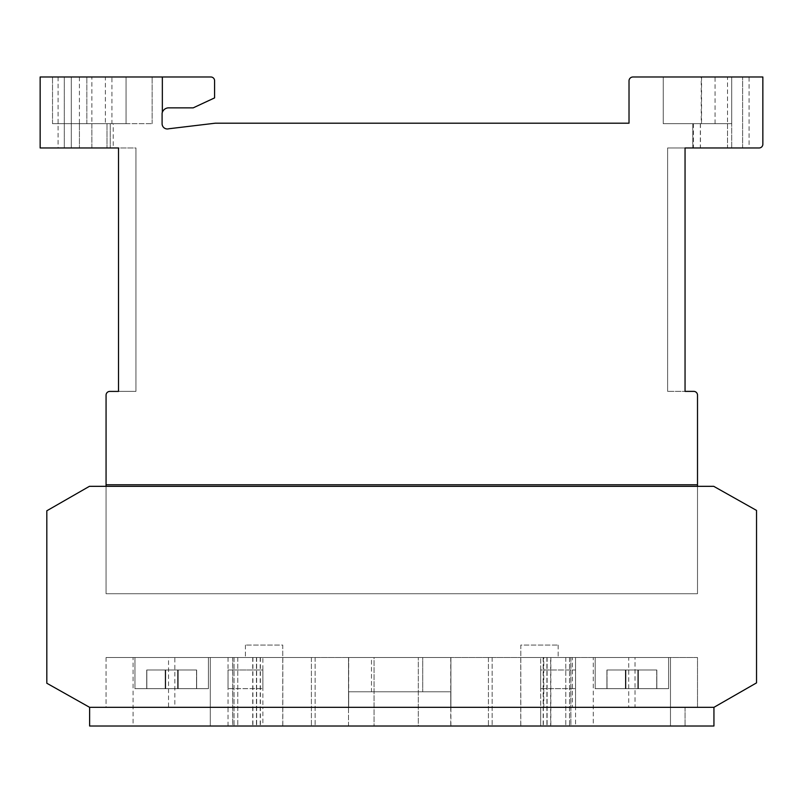 <?xml version="1.0" encoding="UTF-8"?>
<svg xmlns="http://www.w3.org/2000/svg" width="803" height="803" viewBox="0 0 803 803"><rect width="100%" height="100%" fill="white"/><g stroke="black" fill="none" stroke-linecap="round" stroke-linejoin="round"><path stroke-width="0.6" stroke-dasharray="4.01 3.01" d="M133.087 657.527L210.286 657.527L133.087 657.527L210.286 657.527L133.087 657.527L210.286 657.527L133.087 657.527L210.286 657.527L133.087 657.527L210.286 657.527L210.286 726.012L133.087 726.012L210.286 726.012L133.087 726.012L210.286 726.012L133.087 726.012L210.286 726.012L133.087 726.012L210.286 726.012L133.087 726.012L210.286 726.012L210.286 657.527L133.087 657.527L133.087 726.012M593.276 657.527L670.475 657.527L593.276 657.527L670.475 657.527L593.276 657.527L670.475 657.527L593.276 657.527L670.475 657.527L593.276 657.527L670.475 657.527L670.475 726.012L593.276 726.012L670.475 726.012L593.276 726.012L670.475 726.012L593.276 726.012L670.475 726.012L593.276 726.012L670.475 726.012L593.276 726.012L670.475 726.012L670.475 657.527L593.276 657.527L593.276 726.012M210.286 657.527L210.286 726.012M228.022 726.012L228.022 707.333L262.882 707.333L262.872 657.527L697.506 657.527L697.506 707.333L575.53 707.333L575.53 657.527L575.55 726.012L540.68 726.012L575.55 726.012L540.68 726.012L575.55 726.012L575.55 707.333L540.68 707.333L540.68 726.012L540.68 657.527L540.69 707.333L262.872 707.333L262.882 726.012L228.022 726.012L262.882 726.012M670.475 657.527L670.475 726.012M106.066 484.771L106.066 593.718L106.066 486.327L106.066 593.718L106.066 486.327L106.066 593.718L697.506 593.718L697.506 486.327L697.506 593.718L697.506 486.327L697.506 593.718L697.506 486.327L697.506 593.718L697.506 486.327L697.506 593.718L697.506 486.327L106.066 486.327L106.066 593.718L697.506 593.718L697.506 486.327L106.066 486.327L106.066 593.718L106.066 486.327L106.066 593.718L106.066 486.327L89.414 486.327L46.815 510.788L46.815 683.243L89.625 707.333L713.937 707.333L713.937 726.012L89.625 726.012L89.625 707.333L685.049 707.333L685.049 726.012L685.049 707.333L713.937 707.333L756.536 682.871L756.536 510.417L713.726 486.327L697.506 486.327L697.506 395.116A3.734 3.734 0 0 0 693.762 391.382L685.049 391.382L685.049 147.963L759.116 147.963A3.734 3.734 0 0 0 762.85 144.229L762.85 76.988L633.025 76.988A3.965 3.965 0 0 0 629.02 80.501L629.02 123.2L215.264 123.2L168.821 128.761A5.24 5.24 0 0 1 162.096 123.732L162.096 113.183A6.785 6.785 0 0 1 168.319 107.853L193.222 107.853L214.582 97.896L214.582 80.722A3.734 3.734 0 0 0 210.838 76.988A3.734 3.734 0 0 1 214.582 80.722L214.582 97.896L193.222 107.853L168.319 107.853L193.222 107.853L214.582 97.896L214.582 80.722A3.734 3.734 0 0 0 210.838 76.988L162.347 76.988L210.838 76.988A3.734 3.734 0 0 1 214.582 80.722L214.582 97.896L193.222 107.853L168.319 107.853A6.785 6.785 0 0 0 162.347 112.3A6.785 6.785 0 0 1 168.319 107.853A6.785 6.785 0 0 0 162.347 112.3A6.785 6.785 0 0 1 168.319 107.853L193.222 107.853L214.582 97.896L214.582 80.722A3.734 3.734 0 0 0 210.838 76.988L40.15 76.988L40.15 147.963L118.513 147.963L118.513 391.412L109.8 391.412A3.734 3.734 0 0 0 106.066 395.146L106.066 484.771L697.506 484.771M228.032 657.527L228.032 707.333L106.066 707.333L106.066 657.527L262.872 657.527M106.066 657.527L106.066 707.333L697.506 707.333L697.506 657.527L106.066 657.527M311.403 657.527L237.778 657.527L311.403 657.527L311.403 726.012L315.137 726.012L237.778 726.012L311.403 726.012L311.403 657.527M256.659 657.527L256.659 726.012L256.659 657.527M234.044 657.527L237.778 657.527L234.044 657.527L234.044 726.012L237.778 726.012L234.044 726.012L234.044 657.527M570.843 657.527L520.745 657.527L570.843 657.527L570.843 726.012L520.745 726.012L570.843 726.012M232.669 657.527L282.817 657.527L232.669 657.527L232.669 726.012L282.817 726.012L232.669 726.012M348.522 726.012L348.522 657.527L450.905 657.527L450.905 707.333L450.884 691.774L348.522 691.774L348.522 657.527L348.522 691.774L348.522 657.527L348.522 691.774L348.673 657.527L450.905 657.527L348.522 657.527L348.522 726.012L450.905 726.012L348.673 726.012M550.647 657.527L492.159 657.527L550.647 657.527L550.647 726.012L492.159 726.012L550.647 726.012M546.903 657.527L546.913 726.012L546.903 657.527M488.425 657.527L492.159 657.527L488.425 657.527L488.425 726.012L492.159 726.012L488.425 726.012L488.425 657.527M569.518 657.527L565.784 657.527L569.518 657.527L569.518 726.012L565.784 726.012L569.518 726.012L569.518 657.527M547.104 657.527L547.104 726.012L547.104 657.527M348.522 657.527L450.905 657.527L422.739 657.527L422.739 691.774L422.739 657.527L371.488 657.527L371.488 691.774L422.739 691.774L371.488 691.774L371.488 657.527L348.522 657.527L450.905 657.527L450.905 726.012M450.744 657.527L450.744 726.012M282.756 657.527L245.407 657.527L282.756 657.527L282.756 645.08L245.407 645.08L282.756 645.08L282.756 726.012M232.719 657.527L232.719 726.012M282.817 657.527L282.817 726.012M520.745 657.527L520.745 726.012M570.893 657.527L570.893 726.012M520.806 657.527L558.155 657.527L520.806 657.527L520.806 645.08L558.155 645.08L520.806 645.08L520.806 726.012M315.137 657.527L315.137 726.012L315.137 657.527M256.458 657.527L256.458 726.012L256.458 657.527M134.964 688.663L208.409 688.663L134.964 688.663L134.964 657.527L208.409 657.527L134.964 657.527L208.409 657.527L134.964 657.527L208.409 657.527L134.964 657.527L208.409 657.527L134.964 657.527L208.409 657.527L134.964 657.527L134.964 688.663L208.409 688.663L208.409 657.527L208.409 688.663L134.964 688.663L208.409 688.663L134.964 688.663L134.964 657.527L134.964 688.663L208.409 688.663L208.409 657.527L208.409 688.663L134.964 688.663L208.409 688.663L134.964 688.663L134.964 657.527M177.644 688.663L146.728 688.663L196.645 688.663L146.728 688.663L196.645 688.663L146.728 688.663L196.645 688.663L146.728 688.663L196.645 688.663L146.728 688.663L196.645 688.663L177.644 688.663L177.644 669.983L165.187 669.983L165.187 688.663L165.408 669.983L146.728 669.983L196.645 669.983L165.187 669.983L165.408 688.663L165.408 669.983L146.728 669.983L146.728 688.663L146.728 669.983L146.839 688.663L146.839 669.983L165.518 669.983L165.518 688.663L165.518 669.983L165.729 688.663L165.729 669.983L178.186 669.983L178.186 688.663L177.965 669.983L177.965 688.663L177.965 669.983L196.645 669.983L196.645 688.663L196.645 669.983L196.534 688.663L196.534 669.983L177.854 669.983L177.854 688.663L177.854 669.983L177.644 688.663L177.644 669.983L146.728 669.983L196.645 669.983L196.534 688.663L196.534 669.983L165.187 669.983L165.187 688.663L165.408 669.983L165.408 688.663L165.408 669.983L146.728 669.983L146.728 688.663L146.728 669.983L146.839 688.663L146.839 669.983L165.518 669.983L165.518 688.663L165.518 669.983L165.729 688.663L165.729 669.983L178.186 669.983L178.186 688.663L177.965 669.983L177.965 688.663L177.965 669.983L196.645 669.983L196.645 688.663L196.645 669.983L177.854 669.983L177.854 688.663L177.854 669.983L177.644 688.663L177.644 669.983L165.187 669.983L165.187 688.663M208.409 688.663L208.409 657.527M165.187 669.983L177.644 669.983M177.854 669.983L177.854 688.663M196.534 669.983L196.534 688.663M196.645 669.983L196.645 688.663M177.965 669.983L177.965 688.663M178.186 669.983L178.186 688.663M165.729 669.983L165.729 688.663M165.518 669.983L165.518 688.663M146.839 669.983L146.839 688.663M146.728 669.983L146.728 688.663M165.408 669.983L165.408 688.663M595.164 688.663L668.598 688.663L595.164 688.663L595.164 657.527L668.598 657.527L595.164 657.527L668.598 657.527L595.164 657.527L668.598 657.527L595.164 657.527L668.598 657.527L595.164 657.527L668.598 657.527L595.164 657.527L595.164 688.663L668.598 688.663L668.598 657.527L668.598 688.663L595.164 688.663L668.598 688.663L595.164 688.663L595.164 657.527L595.164 688.663L668.598 688.663L668.598 657.527L668.598 688.663L595.164 688.663L668.598 688.663L595.164 688.663L595.164 657.527M638.054 688.663L606.917 688.663L656.834 688.663L606.917 688.663L656.834 688.663L606.917 688.663L656.834 688.663L606.917 688.663L656.834 688.663L606.917 688.663L638.054 688.663L638.054 669.983L606.917 669.983L656.724 669.983L656.724 688.663L656.834 669.983L656.834 688.663L656.834 669.983L638.154 669.983L638.154 688.663L638.375 669.983L638.375 688.663L638.375 669.983L625.928 669.983L625.928 688.663L625.928 669.983L625.708 688.663L625.708 669.983L607.028 669.983L607.028 688.663L606.917 669.983L606.917 688.663L606.917 669.983L625.597 669.983L625.597 688.663L625.376 669.983L625.376 688.663L625.376 669.983L637.833 669.983L637.833 688.663L637.833 669.983L638.054 688.663L638.054 669.983L656.834 669.983L606.917 669.983L656.724 669.983L656.724 688.663L656.834 669.983L656.834 688.663L656.834 669.983L638.154 669.983L638.154 688.663L638.375 669.983L638.375 688.663L638.375 669.983L625.928 669.983L625.928 688.663L625.928 669.983L625.708 688.663L625.708 669.983L607.028 669.983L607.028 688.663L606.917 669.983L606.917 688.663L606.917 669.983L625.597 669.983L625.597 688.663L625.376 669.983L625.376 688.663L625.376 669.983L637.833 669.983L637.833 688.663L637.833 669.983L638.054 688.663L638.054 669.983L656.724 669.983L656.724 688.663M668.598 688.663L668.598 657.527M656.724 669.983L638.054 669.983M637.833 669.983L637.833 688.663M625.376 669.983L625.376 688.663M625.597 669.983L625.597 688.663M606.917 669.983L606.917 688.663M607.028 669.983L607.028 688.663M625.708 669.983L625.708 688.663M625.928 669.983L625.928 688.663M638.375 669.983L638.375 688.663M638.154 669.983L638.154 688.663M656.834 669.983L656.834 688.663M374.057 657.527L418.313 657.527L374.057 657.527L374.057 726.012L418.313 726.012L418.313 657.527L418.313 726.012L374.057 726.012L374.057 657.527M558.155 645.08L558.155 657.527L558.155 645.08M575.55 669.983L575.55 688.663L575.53 669.983L540.68 669.983L540.68 688.663L575.55 688.663L540.68 688.663L540.69 669.983L575.53 669.983M228.032 669.983L262.882 669.983L262.882 688.663L262.872 669.983L228.032 669.983L228.022 688.663L262.882 688.663L228.032 688.663M228.022 669.983L228.022 688.663M105.384 76.988L64.3 76.988L71.276 76.988L71.276 123.682L110.252 123.682L71.276 123.682L107.01 123.682L107.01 147.963L107.01 123.682L105.384 123.682L105.384 76.988L152.138 76.988L52.526 76.988L126.061 76.988L58.077 76.988L91.883 76.988L91.883 147.963L113.233 147.963L79.427 147.963L91.883 147.963L91.883 123.682L113.233 123.682L113.233 147.963M727.518 123.682L727.518 147.963L749.089 147.963L693.491 147.963L727.518 147.963L727.518 76.988L701.571 76.988L701.571 123.682L693.491 123.682L731.724 123.682L731.724 147.963L692.748 147.963L731.724 147.963L692.748 147.963L731.724 147.963L731.724 76.988L663.238 76.988L701.571 76.988M701.24 76.988L663.238 76.988L731.724 76.988L731.724 123.682L692.748 123.682L731.724 123.682L700.336 123.682L701.24 123.682L701.24 76.988L749.089 76.988L749.089 147.963M749.089 76.988L727.518 76.988M105.384 123.682L52.526 123.682L152.138 123.682L126.061 123.682L126.061 76.988L52.526 76.988L152.138 76.988L71.276 76.988L71.276 123.682L126.061 123.682L71.276 123.682L126.061 123.682L71.276 123.682L71.276 147.963L110.252 147.963L71.276 147.963L110.252 147.963L71.276 147.963L71.276 123.682L91.883 123.682M110.252 123.682L110.252 147.963L110.252 123.682M692.748 123.682L692.748 147.963L692.748 123.682L663.238 123.682L663.238 76.988L731.724 76.988L663.238 76.988L731.724 76.988L663.238 76.988L663.238 123.682L731.724 123.682L731.724 76.988L731.724 147.963L731.724 76.988L731.724 123.682L731.724 76.988L731.724 123.682L663.238 123.682L663.238 76.988L663.238 123.682L731.724 123.682L663.238 123.682L731.724 123.682L692.748 123.682L692.748 147.963L692.748 123.682M348.552 707.333L89.625 707.333L348.532 707.333L348.532 691.774L348.552 707.333M697.506 593.718L106.066 593.718L697.506 593.718M106.066 486.327L89.414 486.327L106.066 486.327L89.414 486.327L106.066 486.327L89.414 486.327L106.066 486.327L89.414 486.327L106.066 486.327L89.414 486.327L46.815 510.788L46.815 683.243L89.625 707.333L713.937 707.333L756.536 682.871L756.536 510.417L713.726 486.327L89.414 486.327L46.815 510.788L46.815 683.243L89.625 707.333L713.937 707.333L756.536 682.871L756.536 510.417L713.726 486.327L697.506 486.327M450.905 691.774L450.905 657.527L450.784 707.333L713.937 707.333L450.764 707.333L450.764 691.774L348.673 691.774L348.663 707.333L174.843 707.333L174.843 657.527L168.53 657.527L168.53 707.333L89.625 707.333L713.937 707.333L756.536 682.871L756.536 510.417L713.726 486.327L756.536 510.417L713.726 486.327L756.536 510.417L713.726 486.327L756.536 510.417L713.726 486.327L756.536 510.417L756.536 682.871L756.536 510.417L756.536 682.871L756.536 510.417L756.536 682.871L756.536 510.417L756.536 682.871L713.937 707.333L756.536 682.871L713.937 707.333L756.536 682.871L713.937 707.333L756.536 682.871L713.937 707.333L635.032 707.333L635.032 657.527L628.719 657.527L628.719 707.333L572.409 707.333L572.409 657.527L543.812 657.527L543.812 707.333L348.673 707.333L348.673 657.527M46.815 683.243L89.625 707.333L713.937 707.333L89.625 707.333L713.937 707.333L89.625 707.333L46.815 683.243L89.625 707.333L46.815 683.243L89.625 707.333L46.815 683.243L89.625 707.333L46.815 683.243L46.815 510.788L46.815 683.243M89.414 486.327L46.815 510.788L89.414 486.327M174.843 707.333L168.53 707.333M572.409 707.333L543.812 707.333M635.032 707.333L628.719 707.333M91.883 76.988L111.928 76.988L111.928 123.682L113.233 123.682M111.928 123.682L126.061 123.682L126.061 76.988L111.928 76.988M79.427 76.988L79.427 147.963L58.077 147.963L79.427 147.963L79.427 123.682M118.513 391.382L135.948 391.382L118.513 391.382L135.948 391.382L135.948 147.963L135.948 391.382L135.948 147.963L118.513 147.963L118.513 391.382L135.948 391.382L135.948 147.963L118.513 147.963M107.01 147.963L64.3 147.963L107.01 147.963M742.645 147.963L700.336 147.963L742.645 147.963L742.645 76.988L742.645 147.963M685.049 147.963L667.614 147.963L685.049 147.963L667.614 147.963L667.614 391.382L667.614 147.963L667.614 391.382L667.614 147.963L685.049 147.963L685.049 391.382L685.049 147.963L685.049 391.382L667.614 391.382L685.049 391.382M162.347 112.3L162.347 76.988M215.264 123.2L211.259 123.682M700.336 123.682L700.336 147.963M700.447 123.682L700.447 147.963M64.3 76.988L64.3 147.963L64.3 76.988M71.276 123.682L71.276 76.988L71.276 123.682M628.719 657.527L635.032 657.527M543.812 657.527L572.409 657.527M168.53 657.527L174.843 657.527M701.24 123.682L663.238 123.682L663.238 76.988L663.238 123.682L663.238 76.988L663.238 123.682L701.571 123.682M126.061 123.682L126.061 76.988L126.061 123.682M152.138 123.682L152.138 76.988L152.138 123.682M52.526 123.682L52.526 76.988L52.526 123.682M86.844 123.682L86.844 76.988L86.844 123.682M245.407 645.08L245.407 657.527L245.407 645.08M565.784 657.527L565.784 726.012L565.784 657.527M550.848 657.527L550.848 726.012M543.37 657.527L543.37 726.012M492.159 657.527L492.159 726.012L492.159 657.527M543.169 657.527L543.169 726.012M260.192 657.527L260.192 726.012M252.714 657.527L252.714 726.012M237.778 657.527L237.778 726.012L237.778 657.527M252.915 657.527L252.915 726.012M260.393 657.527L260.393 726.012M715.071 123.682L715.071 76.988M693.491 123.682L693.491 147.963M58.077 76.988L58.077 147.963"/><path stroke-width="1.2" d="M713.937 707.333L89.625 707.333L713.937 707.333L756.536 682.871L756.536 510.417L713.726 486.327L89.414 486.327L46.815 510.788L46.815 683.243L89.625 707.333L89.625 726.012L713.937 726.012L713.937 707.333M162.347 76.988L210.838 76.988A3.734 3.734 0 0 1 214.582 80.722L214.582 97.896L193.222 107.853L168.319 107.853A6.785 6.785 0 0 0 162.347 112.3L162.347 76.988L40.15 76.988L40.15 147.963L118.513 147.963L118.513 391.412L109.8 391.412A3.734 3.734 0 0 0 106.066 395.146L106.066 484.771L697.506 484.771L697.506 395.116A3.734 3.734 0 0 0 693.762 391.382L685.049 391.382L685.049 147.963L759.116 147.963A3.734 3.734 0 0 0 762.85 144.229L762.85 76.988L633.025 76.988A3.965 3.965 0 0 0 629.02 80.501L629.02 123.2L215.264 123.2L168.821 128.761A5.24 5.24 0 0 1 162.096 123.732L162.096 113.183A6.785 6.785 0 0 1 162.347 112.3M697.506 486.327L697.506 484.771M106.066 486.327L106.066 484.771M118.513 391.382L118.513 147.963M685.049 391.382L685.049 147.963M211.259 123.682L215.264 123.2"/></g></svg>

